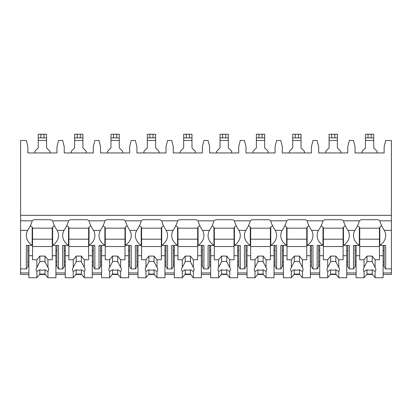 <?xml version="1.0" encoding="UTF-8"?>
<svg xmlns="http://www.w3.org/2000/svg" width="412" height="412" viewBox="0 0 412 412"><rect width="100%" height="100%" fill="white"/><g stroke="black" fill="none" stroke-linecap="round" stroke-linejoin="round"><path stroke-width="0.62" d="M20.6 215.322L391.4 215.322L391.4 140.487L385.689 140.487L384.128 146.718L384.128 152.95L355.046 152.95L355.046 146.718L353.491 140.487L349.335 140.487L347.774 146.718L347.774 152.95L318.692 152.95L318.692 146.718L317.137 140.487L312.981 140.487L311.426 146.718L311.426 152.95L282.344 152.95L282.344 146.718L280.783 140.487L276.627 140.487L275.072 146.718L275.072 152.95L245.99 152.95L245.99 146.718L244.429 140.487L240.273 140.487L238.718 146.718L238.718 152.95L209.636 152.95L209.636 146.718L208.075 140.487L203.925 140.487L202.364 146.718L202.364 152.95L173.282 152.95L173.282 146.718L171.727 140.487L167.571 140.487L166.01 146.718L166.01 152.95L136.928 152.95L136.928 146.718L135.373 140.487L131.217 140.487L129.656 146.718L129.656 152.95L100.574 152.95L100.574 146.718L99.019 140.487L94.863 140.487L93.308 146.718L93.308 152.95L64.226 152.95L64.226 146.718L62.665 140.487L58.509 140.487L56.954 146.718L56.954 152.95L27.872 152.95L27.872 146.718L26.311 140.487L20.6 140.487L20.6 274.469L28.907 274.469M391.4 215.322L391.4 274.469L383.093 274.469M39.501 274.469L45.325 274.469M55.914 274.469L65.261 274.469M75.849 274.469L81.679 274.469M92.267 274.469L101.615 274.469M112.203 274.469L118.033 274.469M128.621 274.469L137.969 274.469M148.557 274.469L154.382 274.469M164.975 274.469L174.322 274.469M184.911 274.469L190.735 274.469M201.324 274.469L210.676 274.469M221.265 274.469L227.089 274.469M237.678 274.469L247.025 274.469M257.618 274.469L263.443 274.469M274.031 274.469L283.379 274.469M293.967 274.469L299.797 274.469M310.385 274.469L319.733 274.469M330.321 274.469L336.151 274.469M346.739 274.469L356.086 274.469M366.675 274.469L372.5 274.469M56.954 265.261L55.914 265.261M28.907 265.261L27.872 265.261M93.308 265.261L92.267 265.261M65.261 265.261L64.226 265.261M129.656 265.261L128.621 265.261M101.615 265.261L100.574 265.261M166.01 265.261L164.975 265.261M137.969 265.261L136.928 265.261M202.364 265.261L201.324 265.261M174.322 265.261L173.282 265.261M238.718 265.261L237.678 265.261M210.676 265.261L209.636 265.261M275.072 265.261L274.031 265.261M247.025 265.261L245.99 265.261M311.426 265.261L310.385 265.261M283.379 265.261L282.344 265.261M347.774 265.261L346.739 265.261M319.733 265.261L318.692 265.261M384.128 265.261L383.093 265.261M356.086 265.261L355.046 265.261M56.954 261.955L55.914 261.955M28.907 261.955L27.872 261.955M27.872 250.573L28.907 250.573M55.914 250.573L56.954 250.573M20.6 268.933L26.311 268.933L27.872 266.729L27.872 245.434M20.6 220.827L32.162 220.827A19.735 13.957 180 0 1 33.933 219.725L50.887 219.725A19.735 13.957 180 0 1 52.664 220.827L68.516 220.827A19.735 13.957 180 0 1 70.287 219.725L87.241 219.725A19.735 13.957 180 0 1 89.018 220.827L104.864 220.827A19.735 13.957 180 0 1 106.641 219.725L123.595 219.725A19.735 13.957 180 0 1 125.366 220.827L141.218 220.827A19.735 13.957 180 0 1 142.995 219.725L159.949 219.725A19.735 13.957 180 0 1 161.72 220.827L177.572 220.827A19.735 13.957 180 0 1 179.344 219.725L196.303 219.725A19.735 13.957 180 0 1 198.074 220.827L213.926 220.827A19.735 13.957 180 0 1 215.697 219.725L232.656 219.725A19.735 13.957 180 0 1 234.428 220.827L250.28 220.827A19.735 13.957 180 0 1 252.051 219.725L269.005 219.725A19.735 13.957 180 0 1 270.782 220.827L286.634 220.827A19.735 13.957 180 0 1 288.405 219.725L305.359 219.725A19.735 13.957 180 0 1 307.136 220.827L322.982 220.827A19.735 13.957 180 0 1 324.759 219.725L341.713 219.725A19.735 13.957 180 0 1 343.484 220.827L359.336 220.827A19.735 13.957 180 0 1 361.113 219.725L378.067 219.725A19.735 13.957 180 0 1 379.838 220.827C380.503 223.675 381.986 226.858 384.298 230.375A19.735 13.957 180 0 1 385.689 235.515A19.735 13.957 180 0 1 379.838 245.434L385.689 245.434L385.689 268.933L384.128 266.729L384.128 245.434M385.689 268.933L391.4 268.933M343.484 220.827C344.149 223.675 345.637 226.858 347.944 230.375A19.735 13.957 180 0 1 349.335 235.515A19.735 13.957 180 0 1 343.484 245.434L349.335 245.434L349.335 268.933L347.774 266.729L347.774 245.434M349.335 268.933L353.491 268.933L353.491 245.434L359.336 245.434L359.336 227.069A19.735 13.957 180 0 1 357.565 225.647M355.046 245.434L355.046 266.729L353.491 268.933M307.136 220.827C307.795 223.675 309.283 226.858 311.596 230.375A19.735 13.957 180 0 1 312.981 235.515A19.735 13.957 180 0 1 307.136 245.434L312.981 245.434L312.981 268.933L311.426 266.729L311.426 245.434M312.981 268.933L317.137 268.933L317.137 245.434L322.982 245.434L322.982 227.069A19.735 13.957 180 0 1 321.211 225.647M318.692 245.434L318.692 266.729L317.137 268.933M270.782 220.827C271.441 223.675 272.929 226.858 275.242 230.375A19.735 13.957 180 0 1 276.627 235.515A19.735 13.957 180 0 1 270.782 245.434L276.627 245.434L276.627 268.933L275.072 266.729L275.072 245.434M276.627 268.933L280.783 268.933L280.783 245.434L286.634 245.434L286.634 227.069A19.735 13.957 180 0 1 284.857 225.647M282.344 245.434L282.344 266.729L280.783 268.933M234.428 220.827C235.092 223.675 236.576 226.858 238.888 230.375A19.735 13.957 180 0 1 240.273 235.515A19.735 13.957 180 0 1 234.428 245.434L240.273 245.434L240.273 268.933L238.718 266.729L238.718 245.434M240.273 268.933L244.429 268.933L244.429 245.434L250.28 245.434L250.28 227.069A19.735 13.957 180 0 1 248.508 225.647M245.99 245.434L245.99 266.729L244.429 268.933M198.074 220.827C198.738 223.675 200.222 226.858 202.534 230.375A19.735 13.957 180 0 1 203.925 235.515A19.735 13.957 180 0 1 198.074 245.434L203.925 245.434L203.925 268.933L202.364 266.729L202.364 245.434M203.925 268.933L208.075 268.933L208.075 245.434L213.926 245.434L213.926 227.069A19.735 13.957 180 0 1 212.154 225.647M209.636 245.434L209.636 266.729L208.075 268.933M161.72 220.827C162.385 223.675 163.873 226.858 166.18 230.375A19.735 13.957 180 0 1 167.571 235.515A19.735 13.957 180 0 1 161.72 245.434L167.571 245.434L167.571 268.933L166.01 266.729L166.01 245.434M167.571 268.933L171.727 268.933L171.727 245.434L177.572 245.434L177.572 227.069A19.735 13.957 180 0 1 175.8 225.647M173.282 245.434L173.282 266.729L171.727 268.933M125.366 220.827C126.031 223.675 127.519 226.858 129.826 230.375A19.735 13.957 180 0 1 131.217 235.515A19.735 13.957 180 0 1 125.366 245.434L131.217 245.434L131.217 268.933L129.656 266.729L129.656 245.434M131.217 268.933L135.373 268.933L135.373 245.434L141.218 245.434L141.218 227.069A19.735 13.957 180 0 1 139.447 225.647M136.928 245.434L136.928 266.729L135.373 268.933M89.018 220.827C89.677 223.675 91.165 226.858 93.478 230.375A19.735 13.957 180 0 1 94.863 235.515A19.735 13.957 180 0 1 89.018 245.434L94.863 245.434L94.863 268.933L93.308 266.729L93.308 245.434M94.863 268.933L99.019 268.933L99.019 245.434L104.864 245.434L104.864 227.069A19.735 13.957 180 0 1 103.093 225.647M100.574 245.434L100.574 266.729L99.019 268.933M52.664 220.827C53.323 223.675 54.811 226.858 57.124 230.375A19.735 13.957 180 0 1 58.509 235.515A19.735 13.957 180 0 1 52.664 245.434L58.509 245.434L58.509 268.933L56.954 266.729L56.954 245.434M58.509 268.933L62.665 268.933L62.665 245.434L68.516 245.434L68.516 227.069A19.735 13.957 180 0 1 66.744 225.647M64.226 245.434L64.226 266.729L62.665 268.933M384.128 261.955L383.093 261.955M356.086 261.955L355.046 261.955M355.046 250.573L356.086 250.573M383.093 250.573L384.128 250.573M347.944 230.375L354.876 230.375A19.735 13.957 180 0 0 353.491 235.515A19.735 13.957 180 0 0 359.336 245.434M311.596 230.375L318.522 230.375A19.735 13.957 180 0 0 317.137 235.515A19.735 13.957 180 0 0 322.982 245.434M275.242 230.375L282.174 230.375A19.735 13.957 180 0 0 280.783 235.515A19.735 13.957 180 0 0 286.634 245.434M238.888 230.375L245.82 230.375A19.735 13.957 180 0 0 244.429 235.515A19.735 13.957 180 0 0 250.28 245.434M202.534 230.375L209.466 230.375A19.735 13.957 180 0 0 208.075 235.515A19.735 13.957 180 0 0 213.926 245.434M166.18 230.375L173.112 230.375A19.735 13.957 180 0 0 171.727 235.515A19.735 13.957 180 0 0 177.572 245.434M129.826 230.375L136.758 230.375A19.735 13.957 180 0 0 135.373 235.515A19.735 13.957 180 0 0 141.218 245.434M93.478 230.375L100.404 230.375A19.735 13.957 180 0 0 99.019 235.515A19.735 13.957 180 0 0 104.864 245.434M57.124 230.375L64.056 230.375A19.735 13.957 180 0 0 62.665 235.515A19.735 13.957 180 0 0 68.516 245.434M26.311 268.933L26.311 245.434L32.162 245.434L32.162 227.069A19.735 13.957 180 0 1 30.39 225.647M20.6 230.375L27.702 230.375A19.735 13.957 180 0 0 26.311 235.515A19.735 13.957 180 0 0 32.162 245.434M379.838 245.434L379.838 227.069A19.735 13.957 180 0 0 381.61 225.647M379.838 227.805L379.457 227.805L379.457 259.756L375.121 259.756L375.121 267.424L372.185 261.769L372.185 256.084L375.121 259.756M379.457 228.171L359.722 228.171M356.086 245.434L356.086 255.713L359.722 255.713L359.722 227.805L359.336 227.805M379.838 220.827L391.4 220.827M52.664 245.434L52.664 227.069A19.735 13.957 180 0 0 54.436 225.647M354.876 230.375C357.189 226.858 358.677 223.675 359.336 220.827M318.522 230.375C320.835 226.858 322.323 223.675 322.982 220.827M282.174 230.375C284.481 226.858 285.969 223.675 286.634 220.827M245.82 230.375C248.127 226.858 249.615 223.675 250.28 220.827M209.466 230.375C211.778 226.858 213.262 223.675 213.926 220.827M173.112 230.375C175.424 226.858 176.908 223.675 177.572 220.827M136.758 230.375C139.071 226.858 140.559 223.675 141.218 220.827M100.404 230.375C102.717 226.858 104.205 223.675 104.864 220.827M64.056 230.375C66.363 226.858 67.851 223.675 68.516 220.827M27.702 230.375C30.009 226.858 31.497 223.675 32.162 220.827M343.484 245.434L343.484 227.069A19.735 13.957 180 0 0 345.256 225.647M347.774 261.955L346.739 261.955M319.733 261.955L318.692 261.955M318.692 250.573L319.733 250.573M346.739 250.573L347.774 250.573M343.484 227.805L343.103 227.805L343.103 259.756L338.772 259.756L338.772 267.424L335.832 261.769L335.832 256.084L338.772 259.756M343.103 228.171L323.368 228.171M319.733 245.434L319.733 255.713L323.368 255.713L323.368 227.805L322.982 227.805M346.739 245.434L346.739 255.713L343.103 255.713M323.368 255.713L323.368 259.756L327.7 259.756L327.7 267.424A6.231 4.408 180 0 0 327.004 269.448A6.231 4.408 180 0 0 327.7 271.472L327.7 277.75L330.64 274.078L330.64 269.783A6.231 4.408 180 0 0 335.832 269.783L338.772 271.472L338.772 277.75L346.739 277.75L346.739 255.713M319.733 255.713L319.733 277.75L327.7 277.75M338.772 271.472A6.231 4.408 180 0 0 339.467 269.448A6.231 4.408 180 0 0 338.772 267.424M327.7 259.756L330.64 256.084L335.832 256.084M335.832 261.769A6.231 4.408 180 0 0 330.64 261.769L330.64 256.084M330.64 261.769L327.7 267.424M327.7 271.472L330.64 269.783M343.103 246.536L323.368 246.536M343.103 239.192L323.368 239.192M330.64 274.078L335.832 274.078L338.772 277.75M335.832 274.078L335.832 269.783M307.136 245.434L307.136 227.069A19.735 13.957 180 0 0 308.907 225.647M311.426 261.955L310.385 261.955M283.379 261.955L282.344 261.955M282.344 250.573L283.379 250.573M310.385 250.573L311.426 250.573M307.136 227.805L306.749 227.805L306.749 259.756L302.418 259.756L302.418 267.424L299.478 261.769L299.478 256.084L302.418 259.756M306.749 228.171L287.015 228.171M283.379 245.434L283.379 255.713L287.015 255.713L287.015 227.805L286.634 227.805M310.385 245.434L310.385 255.713L306.749 255.713M287.015 255.713L287.015 259.756L291.346 259.756L291.346 267.424A6.231 4.408 180 0 0 290.651 269.448A6.231 4.408 180 0 0 291.346 271.472L291.346 277.75L294.286 274.078L294.286 269.783A6.231 4.408 180 0 0 299.478 269.783L302.418 271.472L302.418 277.75L310.385 277.75L310.385 255.713M283.379 255.713L283.379 277.75L291.346 277.75M302.418 271.472A6.231 4.408 180 0 0 303.114 269.448A6.231 4.408 180 0 0 302.418 267.424M291.346 259.756L294.286 256.084L299.478 256.084M299.478 261.769A6.231 4.408 180 0 0 294.286 261.769L294.286 256.084M294.286 261.769L291.346 267.424M291.346 271.472L294.286 269.783M306.749 246.536L287.015 246.536M306.749 239.192L287.015 239.192M294.286 274.078L299.478 274.078L302.418 277.75M299.478 274.078L299.478 269.783M270.782 245.434L270.782 227.069A19.735 13.957 180 0 0 272.553 225.647M275.072 261.955L274.031 261.955M247.025 261.955L245.99 261.955M245.99 250.573L247.025 250.573M274.031 250.573L275.072 250.573M270.782 227.805L270.396 227.805L270.396 259.756L266.064 259.756L266.064 267.424L263.124 261.769L263.124 256.084L266.064 259.756M270.396 228.171L250.661 228.171M247.025 245.434L247.025 255.713L250.661 255.713L250.661 227.805L250.28 227.805M274.031 245.434L274.031 255.713L270.396 255.713M250.661 255.713L250.661 259.756L254.997 259.756L254.997 267.424A6.231 4.408 180 0 0 254.297 269.448A6.231 4.408 180 0 0 254.997 271.472L254.997 277.75L257.933 274.078L257.933 269.783A6.231 4.408 180 0 0 263.124 269.783L266.064 271.472L266.064 277.75L274.031 277.75L274.031 255.713M247.025 255.713L247.025 277.75L254.997 277.75M266.064 271.472A6.231 4.408 180 0 0 266.76 269.448A6.231 4.408 180 0 0 266.064 267.424M254.997 259.756L257.933 256.084L263.124 256.084M263.124 261.769A6.231 4.408 180 0 0 257.933 261.769L257.933 256.084M257.933 261.769L254.997 267.424M254.997 271.472L257.933 269.783M270.396 246.536L250.661 246.536M270.396 239.192L250.661 239.192M257.933 274.078L263.124 274.078L266.064 277.75M263.124 274.078L263.124 269.783M234.428 245.434L234.428 227.069A19.735 13.957 180 0 0 236.2 225.647M238.718 261.955L237.678 261.955M210.676 261.955L209.636 261.955M209.636 250.573L210.676 250.573M237.678 250.573L238.718 250.573M234.428 227.805L234.042 227.805L234.042 259.756L229.711 259.756L229.711 267.424L226.775 261.769L226.775 256.084L229.711 259.756M234.042 228.171L214.307 228.171M210.676 245.434L210.676 255.713L214.307 255.713L214.307 227.805L213.926 227.805M237.678 245.434L237.678 255.713L234.042 255.713M214.307 255.713L214.307 259.756L218.643 259.756L218.643 267.424A6.231 4.408 180 0 0 217.943 269.448A6.231 4.408 180 0 0 218.643 271.472L218.643 277.75L221.579 274.078L221.579 269.783A6.231 4.408 180 0 0 226.775 269.783L229.711 271.472L229.711 277.75L237.678 277.75L237.678 255.713M210.676 255.713L210.676 277.75L218.643 277.75M229.711 271.472A6.231 4.408 180 0 0 230.406 269.448A6.231 4.408 180 0 0 229.711 267.424M218.643 259.756L221.579 256.084L226.775 256.084M226.775 261.769A6.231 4.408 180 0 0 221.579 261.769L221.579 256.084M221.579 261.769L218.643 267.424M218.643 271.472L221.579 269.783M234.042 246.536L214.307 246.536M234.042 239.192L214.307 239.192M221.579 274.078L226.775 274.078L229.711 277.75M226.775 274.078L226.775 269.783M198.074 245.434L198.074 227.069A19.735 13.957 180 0 0 199.846 225.647M202.364 261.955L201.324 261.955M174.322 261.955L173.282 261.955M173.282 250.573L174.322 250.573M201.324 250.573L202.364 250.573M198.074 227.805L197.693 227.805L197.693 259.756L193.357 259.756L193.357 267.424L190.421 261.769L190.421 256.084L193.357 259.756M197.693 228.171L177.958 228.171M174.322 245.434L174.322 255.713L177.958 255.713L177.958 227.805L177.572 227.805M201.324 245.434L201.324 255.713L197.693 255.713M177.958 255.713L177.958 259.756L182.289 259.756L182.289 267.424A6.231 4.408 180 0 0 181.594 269.448A6.231 4.408 180 0 0 182.289 271.472L182.289 277.75L185.225 274.078L185.225 269.783A6.231 4.408 180 0 0 190.421 269.783L193.357 271.472L193.357 277.75L201.324 277.75L201.324 255.713M174.322 255.713L174.322 277.75L182.289 277.75M193.357 271.472A6.231 4.408 180 0 0 194.057 269.448A6.231 4.408 180 0 0 193.357 267.424M182.289 259.756L185.225 256.084L190.421 256.084M190.421 261.769A6.231 4.408 180 0 0 185.225 261.769L185.225 256.084M185.225 261.769L182.289 267.424M182.289 271.472L185.225 269.783M197.693 246.536L177.958 246.536M197.693 239.192L177.958 239.192M185.225 274.078L190.421 274.078L193.357 277.75M190.421 274.078L190.421 269.783M161.72 245.434L161.72 227.069A19.735 13.957 180 0 0 163.492 225.647M166.01 261.955L164.975 261.955M137.969 261.955L136.928 261.955M136.928 250.573L137.969 250.573M164.975 250.573L166.01 250.573M161.72 227.805L161.339 227.805L161.339 259.756L157.003 259.756L157.003 267.424L154.067 261.769L154.067 256.084L157.003 259.756M161.339 228.171L141.604 228.171M137.969 245.434L137.969 255.713L141.604 255.713L141.604 227.805L141.218 227.805M164.975 245.434L164.975 255.713L161.339 255.713M141.604 255.713L141.604 259.756L145.936 259.756L145.936 267.424A6.231 4.408 180 0 0 145.24 269.448A6.231 4.408 180 0 0 145.936 271.472L145.936 277.75L148.876 274.078L148.876 269.783A6.231 4.408 180 0 0 154.067 269.783L157.003 271.472L157.003 277.75L164.975 277.75L164.975 255.713M137.969 255.713L137.969 277.75L145.936 277.75M157.003 271.472A6.231 4.408 180 0 0 157.703 269.448A6.231 4.408 180 0 0 157.003 267.424M145.936 259.756L148.876 256.084L154.067 256.084M154.067 261.769A6.231 4.408 180 0 0 148.876 261.769L148.876 256.084M148.876 261.769L145.936 267.424M145.936 271.472L148.876 269.783M161.339 246.536L141.604 246.536M161.339 239.192L141.604 239.192M148.876 274.078L154.067 274.078L157.003 277.75M154.067 274.078L154.067 269.783M125.366 245.434L125.366 227.069A19.735 13.957 180 0 0 127.143 225.647M129.656 261.955L128.621 261.955M101.615 261.955L100.574 261.955M100.574 250.573L101.615 250.573M128.621 250.573L129.656 250.573M125.366 227.805L124.985 227.805L124.985 259.756L120.654 259.756L120.654 267.424L117.714 261.769L117.714 256.084L120.654 259.756M124.985 228.171L105.251 228.171M101.615 245.434L101.615 255.713L105.251 255.713L105.251 227.805L104.864 227.805M128.621 245.434L128.621 255.713L124.985 255.713M105.251 255.713L105.251 259.756L109.582 259.756L109.582 267.424A6.231 4.408 180 0 0 108.886 269.448A6.231 4.408 180 0 0 109.582 271.472L109.582 277.75L112.522 274.078L112.522 269.783A6.231 4.408 180 0 0 117.714 269.783L120.654 271.472L120.654 277.75L128.621 277.75L128.621 255.713M101.615 255.713L101.615 277.75L109.582 277.75M120.654 271.472A6.231 4.408 180 0 0 121.349 269.448A6.231 4.408 180 0 0 120.654 267.424M109.582 259.756L112.522 256.084L117.714 256.084M117.714 261.769A6.231 4.408 180 0 0 112.522 261.769L112.522 256.084M112.522 261.769L109.582 267.424M109.582 271.472L112.522 269.783M124.985 246.536L105.251 246.536M124.985 239.192L105.251 239.192M112.522 274.078L117.714 274.078L120.654 277.75M117.714 274.078L117.714 269.783M89.018 245.434L89.018 227.069A19.735 13.957 180 0 0 90.789 225.647M93.308 261.955L92.267 261.955M65.261 261.955L64.226 261.955M64.226 250.573L65.261 250.573M92.267 250.573L93.308 250.573M89.018 227.805L88.632 227.805L88.632 259.756L84.3 259.756L84.3 267.424L81.36 261.769L81.36 256.084L84.3 259.756M88.632 228.171L68.897 228.171M65.261 245.434L65.261 255.713L68.897 255.713L68.897 227.805L68.516 227.805M92.267 245.434L92.267 255.713L88.632 255.713M68.897 255.713L68.897 259.756L73.228 259.756L73.228 267.424A6.231 4.408 180 0 0 72.533 269.448A6.231 4.408 180 0 0 73.228 271.472L73.228 277.75L76.169 274.078L76.169 269.783A6.231 4.408 180 0 0 81.36 269.783L84.3 271.472L84.3 277.75L92.267 277.75L92.267 255.713M65.261 255.713L65.261 277.75L73.228 277.75M84.3 271.472A6.231 4.408 180 0 0 84.996 269.448A6.231 4.408 180 0 0 84.3 267.424M73.228 259.756L76.169 256.084L81.36 256.084M81.36 261.769A6.231 4.408 180 0 0 76.169 261.769L76.169 256.084M76.169 261.769L73.228 267.424M73.228 271.472L76.169 269.783M88.632 246.536L68.897 246.536M88.632 239.192L68.897 239.192M76.169 274.078L81.36 274.078L84.3 277.75M81.36 274.078L81.36 269.783M52.664 227.805L52.278 227.805L52.278 259.756L47.947 259.756L47.947 267.424L45.006 261.769L45.006 256.084L47.947 259.756M52.278 228.171L32.543 228.171M28.907 245.434L28.907 255.713L32.543 255.713L32.543 227.805L32.162 227.805M55.914 245.434L55.914 255.713L52.278 255.713M32.543 255.713L32.543 259.756L36.879 259.756L36.879 267.424A6.231 4.408 180 0 0 36.179 269.448A6.231 4.408 180 0 0 36.879 271.472L36.879 277.75L39.815 274.078L39.815 269.783A6.231 4.408 180 0 0 45.006 269.783L47.947 271.472L47.947 277.75L55.914 277.75L55.914 255.713M28.907 255.713L28.907 277.75L36.879 277.75M47.947 271.472A6.231 4.408 180 0 0 48.642 269.448A6.231 4.408 180 0 0 47.947 267.424M36.879 259.756L39.815 256.084L45.006 256.084M45.006 261.769A6.231 4.408 180 0 0 39.815 261.769L39.815 256.084M39.815 261.769L36.879 267.424M36.879 271.472L39.815 269.783M52.278 246.536L32.543 246.536M52.278 239.192L32.543 239.192M39.815 274.078L45.006 274.078L47.947 277.75M45.006 274.078L45.006 269.783M304.411 152.95L304.411 151.286L301.038 147.913L301.038 137.886L292.726 137.886L292.726 147.913L289.353 151.286L289.353 152.95M301.038 137.886L301.038 134.25L301.038 137.886L301.038 134.25L292.726 134.25L292.726 137.886M268.058 152.95L268.058 151.286L264.684 147.913L264.684 137.886L256.377 137.886L256.377 147.913L252.999 151.286L252.999 152.95M264.684 137.886L264.684 134.25L256.377 134.25L256.377 137.886M231.709 152.95L231.709 151.286L228.33 147.913L228.33 137.886L220.023 137.886L220.023 147.913L216.645 151.286L216.645 152.95M228.33 137.886L228.33 134.25L228.33 137.886L228.33 134.25L220.023 134.25L220.023 137.886M195.355 152.95L195.355 151.286L191.977 147.913L191.977 137.886L183.67 137.886L183.67 147.913L180.291 151.286L180.291 152.95M191.977 137.886L191.977 134.25L183.67 134.25L183.67 137.886M159.001 152.95L159.001 151.286L155.623 147.913L155.623 137.886L147.316 137.886L147.316 147.913L143.942 151.286L143.942 152.95M155.623 137.886L155.623 134.25L147.316 134.25L147.316 137.886M122.647 152.95L122.647 151.286L119.274 147.913L119.274 137.886L110.962 137.886L110.962 147.913L107.589 151.286L107.589 152.95M119.274 137.886L119.274 134.25L119.274 137.886L119.274 134.25L110.962 134.25L110.962 137.886M86.293 152.95L86.293 151.286L82.92 147.913L82.92 137.886L74.608 137.886L74.608 147.913L71.235 151.286L71.235 152.95M82.92 137.886L82.92 134.25L82.92 137.886L82.92 134.25L74.608 134.25L74.608 137.886M340.765 152.95L340.765 151.286L337.392 147.913L337.392 137.886L329.08 137.886L329.08 147.913L325.707 151.286L325.707 152.95M337.392 137.886L337.392 134.25L337.392 137.886L337.392 134.25L329.08 134.25L329.08 137.886M377.119 152.95L377.119 151.286L373.741 147.913L373.741 137.886L365.434 137.886L365.434 147.913L362.06 151.286L362.06 152.95M373.741 137.886L373.741 134.25L365.434 134.25L365.434 137.886M49.94 152.95L49.94 151.286L46.566 147.913L46.566 137.886L38.259 137.886L38.259 147.913L34.881 151.286L34.881 152.95M46.566 137.886L46.566 134.25L38.259 134.25L38.259 137.886M383.093 245.434L383.093 255.713L379.457 255.713M359.722 255.713L359.722 259.756L364.053 259.756L364.053 267.424A6.231 4.408 180 0 0 363.358 269.448A6.231 4.408 180 0 0 364.053 271.472L364.053 277.75L366.994 274.078L366.994 269.783A6.231 4.408 180 0 0 372.185 269.783L375.121 271.472L375.121 277.75L383.093 277.75L383.093 255.713M356.086 255.713L356.086 277.75L364.053 277.75M375.121 271.472A6.231 4.408 180 0 0 375.821 269.448A6.231 4.408 180 0 0 375.121 267.424M364.053 259.756L366.994 256.084L372.185 256.084M372.185 261.769A6.231 4.408 180 0 0 366.994 261.769L366.994 256.084M366.994 261.769L364.053 267.424M364.053 271.472L366.994 269.783M379.457 246.536L359.722 246.536M379.457 239.192L359.722 239.192M366.994 274.078L372.185 274.078L375.121 277.75M372.185 274.078L372.185 269.783M20.6 272.95L28.907 272.95M55.914 272.95L65.261 272.95M92.267 272.95L101.615 272.95M128.621 272.95L137.969 272.95M164.975 272.95L174.322 272.95M201.324 272.95L210.676 272.95M237.678 272.95L247.025 272.95M274.031 272.95L283.379 272.95M310.385 272.95L319.733 272.95M346.739 272.95L356.086 272.95M383.093 272.95L391.4 272.95M384.298 230.375L391.4 230.375M292.726 140.487L301.038 140.487M295.327 134.25L295.327 137.886M298.442 134.25L298.442 137.886M256.377 140.487L264.684 140.487M258.973 134.25L258.973 137.886M262.089 134.25L262.089 137.886M220.023 140.487L228.33 140.487M222.619 134.25L222.619 137.886M225.735 134.25L225.735 137.886M183.67 140.487L191.977 140.487M186.265 134.25L186.265 137.886M189.381 134.25L189.381 137.886M147.316 140.487L155.623 140.487M149.911 134.25L149.911 137.886M153.027 134.25L153.027 137.886M110.962 140.487L119.274 140.487M113.558 134.25L113.558 137.886M116.673 134.25L116.673 137.886M74.608 140.487L82.92 140.487M77.209 134.25L77.209 137.886M80.325 134.25L80.325 137.886M329.08 140.487L337.392 140.487M331.675 134.25L331.675 137.886M334.791 134.25L334.791 137.886M365.434 140.487L373.741 140.487M368.029 134.25L368.029 137.886M371.145 134.25L371.145 137.886M38.259 140.487L46.566 140.487M40.855 134.25L40.855 137.886M43.971 134.25L43.971 137.886"/></g></svg>
